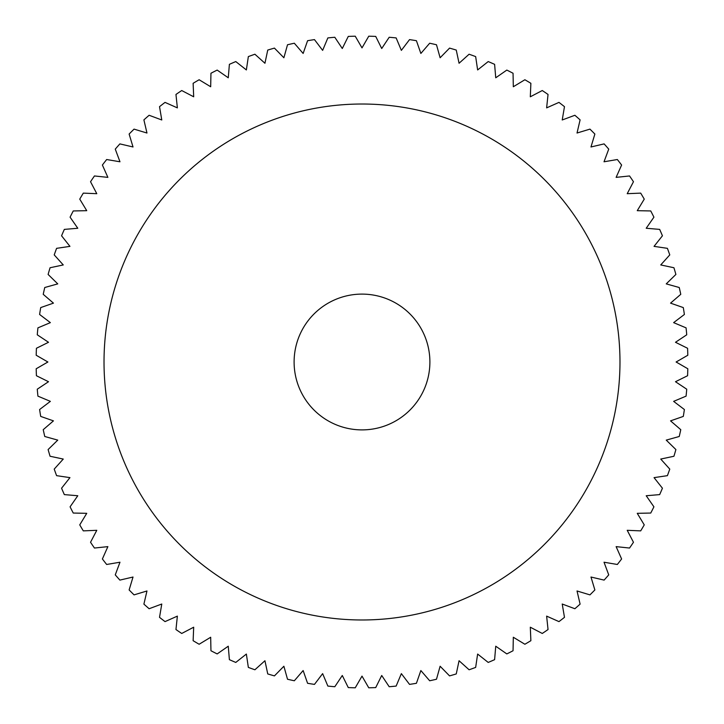 <?xml version="1.0" encoding="UTF-8"?>
<svg xmlns="http://www.w3.org/2000/svg" width="724" height="724" viewBox="0 0 724 724"><rect width="100%" height="100%" fill="white"/><g stroke="black" fill="none" stroke-linecap="round" stroke-linejoin="round"><path stroke-width="1.09" d="M104.021 362A257.979 257.979 0 0 1 362 104.021A257.979 257.979 0 0 1 619.979 362A257.979 257.979 0 0 1 362 619.979A257.979 257.979 0 0 1 104.021 362M294.107 362A67.893 67.893 0 0 1 362 294.107A67.893 67.893 0 0 1 429.893 362A67.893 67.893 0 0 1 362 429.893A67.893 67.893 0 0 1 294.107 362M675.492 381.72L687.583 375.72A325.872 325.872 0 0 0 687.8 368.751L676.107 362L687.8 355.249A325.872 325.872 0 0 0 687.583 348.28L675.492 342.28L686.732 334.805A325.872 325.872 0 0 0 686.081 327.863L673.637 322.632L684.388 314.469A325.872 325.872 0 0 0 683.293 307.582L670.551 303.139L680.768 294.324A325.872 325.872 0 0 0 679.239 287.509L666.243 283.88L675.89 274.441A325.872 325.872 0 0 0 673.935 267.744L660.74 264.939L669.772 254.902A325.872 325.872 0 0 0 667.401 248.341L654.053 246.368L662.433 235.789A325.872 325.872 0 0 0 659.664 229.39L646.215 228.259L653.917 217.173A325.872 325.872 0 0 0 650.749 210.956L637.256 210.675L644.251 199.127A325.872 325.872 0 0 0 640.695 193.127L627.21 193.688L633.464 181.733A325.872 325.872 0 0 0 629.545 175.959L616.124 177.371L621.608 165.036A325.872 325.872 0 0 0 617.337 159.524L604.024 161.778L608.73 149.126A325.872 325.872 0 0 0 604.115 143.895L590.974 146.972L594.875 134.058A325.872 325.872 0 0 0 589.942 129.125L577.028 133.026L580.105 119.885A325.872 325.872 0 0 0 574.874 115.27L562.222 119.976L564.476 106.663A325.872 325.872 0 0 0 558.964 102.392L546.629 107.876L548.041 94.455A325.872 325.872 0 0 0 542.267 90.536L530.312 96.79L530.873 83.305A325.872 325.872 0 0 0 524.873 79.749L513.325 86.744L513.044 73.251A325.872 325.872 0 0 0 506.827 70.083L495.741 77.785L494.61 64.336A325.872 325.872 0 0 0 488.211 61.567L477.632 69.947L475.659 56.599A325.872 325.872 0 0 0 469.098 54.228L459.061 63.26L456.256 50.065A325.872 325.872 0 0 0 449.559 48.11L440.12 57.757L436.491 44.761A325.872 325.872 0 0 0 429.676 43.232L420.861 53.449L416.418 40.707A325.872 325.872 0 0 0 409.531 39.612L401.368 50.363L396.137 37.919A325.872 325.872 0 0 0 389.195 37.268L381.72 48.508L375.72 36.417A325.872 325.872 0 0 0 368.751 36.2L362 47.893L355.249 36.2A325.872 325.872 0 0 0 348.28 36.417L342.28 48.508L334.805 37.268A325.872 325.872 0 0 0 327.863 37.919L322.632 50.363L314.469 39.612A325.872 325.872 0 0 0 307.582 40.707L303.139 53.449L294.324 43.232A325.872 325.872 0 0 0 287.509 44.761L283.88 57.757L274.441 48.11A325.872 325.872 0 0 0 267.744 50.065L264.939 63.26L254.902 54.228A325.872 325.872 0 0 0 248.341 56.599L246.368 69.947L235.789 61.567A325.872 325.872 0 0 0 229.39 64.336L228.259 77.785L217.173 70.083A325.872 325.872 0 0 0 210.956 73.251L210.675 86.744L199.127 79.749A325.872 325.872 0 0 0 193.127 83.305L193.688 96.79L181.733 90.536A325.872 325.872 0 0 0 175.959 94.455L177.371 107.876L165.036 102.392A325.872 325.872 0 0 0 159.524 106.663L161.778 119.976L149.126 115.27A325.872 325.872 0 0 0 143.895 119.885L146.972 133.026L134.058 129.125A325.872 325.872 0 0 0 129.125 134.058L133.026 146.972L119.885 143.895A325.872 325.872 0 0 0 115.27 149.126L119.976 161.778L106.663 159.524A325.872 325.872 0 0 0 102.392 165.036L107.876 177.371L94.455 175.959A325.872 325.872 0 0 0 90.536 181.733L96.79 193.688L83.305 193.127A325.872 325.872 0 0 0 79.749 199.127L86.744 210.675L73.251 210.956A325.872 325.872 0 0 0 70.083 217.173L77.785 228.259L64.336 229.39A325.872 325.872 0 0 0 61.567 235.789L69.947 246.368L56.599 248.341A325.872 325.872 0 0 0 54.228 254.902L63.26 264.939L50.065 267.744A325.872 325.872 0 0 0 48.11 274.441L57.757 283.88L44.761 287.509A325.872 325.872 0 0 0 43.232 294.324L53.449 303.139L40.707 307.582A325.872 325.872 0 0 0 39.612 314.469L50.363 322.632L37.919 327.863A325.872 325.872 0 0 0 37.268 334.805L48.508 342.28L36.417 348.28A325.872 325.872 0 0 0 36.2 355.249L47.893 362L36.2 368.751A325.872 325.872 0 0 0 36.417 375.72L48.508 381.72L37.268 389.195A325.872 325.872 0 0 0 37.919 396.137L50.363 401.368L39.612 409.531A325.872 325.872 0 0 0 40.707 416.418L53.449 420.861L43.232 429.676A325.872 325.872 0 0 0 44.761 436.491L57.757 440.12L48.11 449.559A325.872 325.872 0 0 0 50.065 456.256L63.26 459.061L54.228 469.098A325.872 325.872 0 0 0 56.599 475.659L69.947 477.632L61.567 488.211A325.872 325.872 0 0 0 64.336 494.61L77.785 495.741L70.083 506.827A325.872 325.872 0 0 0 73.251 513.044L86.744 513.325L79.749 524.873A325.872 325.872 0 0 0 83.305 530.873L96.79 530.312L90.536 542.267A325.872 325.872 0 0 0 94.455 548.041L107.876 546.629L102.392 558.964A325.872 325.872 0 0 0 106.663 564.476L119.976 562.222L115.27 574.874A325.872 325.872 0 0 0 119.885 580.105L133.026 577.028L129.125 589.942A325.872 325.872 0 0 0 134.058 594.875L146.972 590.974L143.895 604.115A325.872 325.872 0 0 0 149.126 608.73L161.778 604.024L159.524 617.337A325.872 325.872 0 0 0 165.036 621.608L177.371 616.124L175.959 629.545A325.872 325.872 0 0 0 181.733 633.464L193.688 627.21L193.127 640.695A325.872 325.872 0 0 0 199.127 644.251L210.675 637.256L210.956 650.749A325.872 325.872 0 0 0 217.173 653.917L228.259 646.215L229.39 659.664A325.872 325.872 0 0 0 235.789 662.433L246.368 654.053L248.341 667.401A325.872 325.872 0 0 0 254.902 669.772L264.939 660.74L267.744 673.935A325.872 325.872 0 0 0 274.441 675.89L283.88 666.243L287.509 679.239A325.872 325.872 0 0 0 294.324 680.768L303.139 670.551L307.582 683.293A325.872 325.872 0 0 0 314.469 684.388L322.632 673.637L327.863 686.081A325.872 325.872 0 0 0 334.805 686.732L342.28 675.492L348.28 687.583A325.872 325.872 0 0 0 355.249 687.8L362 676.107L368.751 687.8A325.872 325.872 0 0 0 375.72 687.583L381.72 675.492L389.195 686.732A325.872 325.872 0 0 0 396.137 686.081L401.368 673.637L409.531 684.388A325.872 325.872 0 0 0 416.418 683.293L420.861 670.551L429.676 680.768A325.872 325.872 0 0 0 436.491 679.239L440.12 666.243L449.559 675.89A325.872 325.872 0 0 0 456.256 673.935L459.061 660.74L469.098 669.772A325.872 325.872 0 0 0 475.659 667.401L477.632 654.053L488.211 662.433A325.872 325.872 0 0 0 494.61 659.664L495.741 646.215L506.827 653.917A325.872 325.872 0 0 0 513.044 650.749L513.325 637.256L524.873 644.251A325.872 325.872 0 0 0 530.873 640.695L530.312 627.21L542.267 633.464A325.872 325.872 0 0 0 548.041 629.545L546.629 616.124L558.964 621.608A325.872 325.872 0 0 0 564.476 617.337L562.222 604.024L574.874 608.73A325.872 325.872 0 0 0 580.105 604.115L577.028 590.974L589.942 594.875A325.872 325.872 0 0 0 594.875 589.942L590.974 577.028L604.115 580.105A325.872 325.872 0 0 0 608.73 574.874L604.024 562.222L617.337 564.476A325.872 325.872 0 0 0 621.608 558.964L616.124 546.629L629.545 548.041A325.872 325.872 0 0 0 633.464 542.267L627.21 530.312L640.695 530.873A325.872 325.872 0 0 0 644.251 524.873L637.256 513.325L650.749 513.044A325.872 325.872 0 0 0 653.917 506.827L646.215 495.741L659.664 494.61A325.872 325.872 0 0 0 662.433 488.211L654.053 477.632L667.401 475.659A325.872 325.872 0 0 0 669.772 469.098L660.74 459.061L673.935 456.256A325.872 325.872 0 0 0 675.89 449.559L666.243 440.12L679.239 436.491A325.872 325.872 0 0 0 680.768 429.676L670.551 420.861L683.293 416.418A325.872 325.872 0 0 0 684.388 409.531L673.637 401.368L686.081 396.137A325.872 325.872 0 0 0 686.732 389.195L675.492 381.72"/></g></svg>

